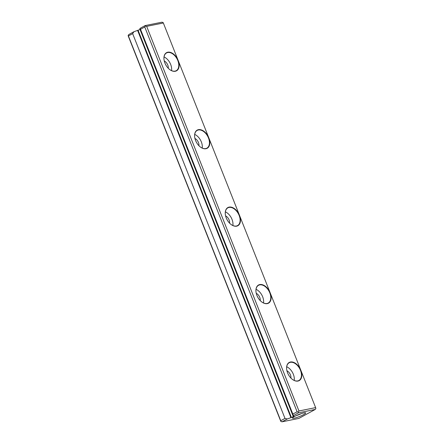 <?xml version="1.0" encoding="UTF-8"?>
<svg xmlns="http://www.w3.org/2000/svg" width="444" height="444" viewBox="0 0 444 444"><rect width="100%" height="100%" fill="white"/><g stroke="black" fill="none" stroke-linecap="round" stroke-linejoin="round"><path stroke-width="0.67" d="M284.987 418.409L132.645 33.633L128.405 35.958L280.747 420.734L284.987 418.409L287.251 418.975L291.392 417.488L138.067 30.236L140.032 29.52M239.483 215.301A10.362 6.566 -118.7 0 1 238.933 224.875A10.362 6.566 -118.7 0 1 231.019 224.442A10.362 6.566 -118.7 0 1 225.291 214.002A10.362 6.566 -118.7 0 1 229.093 207.109A10.362 6.566 -118.7 0 1 239.483 215.301L208.813 137.851A10.362 6.566 -118.7 0 1 208.269 147.425A10.362 6.566 -118.7 0 1 200.355 146.992A10.362 6.566 -118.7 0 1 194.627 136.547A10.362 6.566 -118.7 0 1 198.429 129.659A10.362 6.566 -118.7 0 1 208.813 137.851L178.149 60.401A10.362 6.566 -118.7 0 1 177.606 69.974A10.362 6.566 -118.7 0 1 169.691 69.541A10.362 6.566 -118.7 0 1 163.964 59.096A10.362 6.566 -118.7 0 1 167.765 52.209A10.362 6.566 -118.7 0 1 178.149 60.401L163.342 22.994L146.67 26.351L298.951 410.972L315.623 407.614L300.81 370.207A10.362 6.566 -118.7 0 1 300.266 379.775A10.362 6.566 -118.7 0 1 292.352 379.343A10.362 6.566 -118.7 0 1 286.624 368.903A10.362 6.566 -118.7 0 1 290.426 362.01A10.362 6.566 -118.7 0 1 300.81 370.207L270.146 292.757A10.362 6.566 -118.7 0 1 269.597 302.325A10.362 6.566 -118.7 0 1 261.683 301.892A10.362 6.566 -118.7 0 1 255.955 291.453A10.362 6.566 -118.7 0 1 259.762 284.56A10.362 6.566 -118.7 0 1 270.146 292.757L239.483 215.301M294.289 418.176A7.076 1.066 -21.6 0 1 292.529 417.965A7.076 1.066 -21.6 0 1 296.953 415.284A7.076 1.066 -21.6 0 1 303.896 412.903A7.076 1.066 -21.6 0 1 305.539 412.815A7.076 1.066 -21.6 0 1 302.159 415.368A7.076 1.066 -21.6 0 1 294.289 418.176M287.251 418.975L282.101 421.8L298.873 418.42L315.223 409.451L298.451 412.831L293.295 415.656L293.184 416.333L294.1 416.239L291.392 417.488M293.295 415.656L292.857 414.091L297.097 411.766L144.755 26.99L140.515 29.315L139.971 28.405L139.86 29.082L293.184 416.333M292.857 414.091L140.515 29.315M282.101 421.8L280.969 421.517L280.658 421.006L128.377 36.386L128.133 35.503L128.777 34.549L133.927 31.718L138.067 30.236M139.971 28.405L145.127 25.58L161.899 22.2L163.031 22.483L163.342 22.994M133.927 31.718L132.645 33.633M137.573 30.336L290.898 417.588M128.405 35.958L128.133 35.503M280.969 421.517L280.747 420.734M146.67 26.351L145.399 26.035L144.755 26.99M297.097 411.766L298.229 412.049L298.951 410.972M315.623 407.614L315.867 408.497L315.223 409.451M145.127 25.58L145.399 26.035M298.229 412.049L298.451 412.831M286.924 370.779A5.561 3.524 -118.7 0 1 290.931 378.077M286.702 366.755A10.112 6.405 -118.7 0 1 294.206 380.43M292.285 379.293A10.112 6.405 61.3 0 0 297.708 380.924A10.112 6.405 61.3 0 0 298.89 380.497A10.112 6.405 61.3 0 0 300.089 369.43A10.112 6.405 61.3 0 0 290.343 362.337A10.112 6.405 61.3 0 0 289.161 362.765A10.112 6.405 61.3 0 0 286.63 368.981M256.26 293.329A5.561 3.524 -118.7 0 1 260.262 300.627M256.038 289.305A10.112 6.405 -118.7 0 1 263.536 302.98M261.621 301.842A10.112 6.405 61.3 0 0 267.038 303.474A10.112 6.405 61.3 0 0 268.226 303.047A10.112 6.405 61.3 0 0 269.425 291.98A10.112 6.405 61.3 0 0 259.679 284.887A10.112 6.405 61.3 0 0 258.497 285.314A10.112 6.405 61.3 0 0 255.966 291.53M225.596 215.878A5.561 3.524 -118.7 0 1 229.598 223.177M225.369 211.849A10.112 6.405 -118.7 0 1 232.872 225.53M230.958 224.392A10.112 6.405 61.3 0 0 236.375 226.024A10.112 6.405 61.3 0 0 237.557 225.596A10.112 6.405 61.3 0 0 238.755 214.53A10.112 6.405 61.3 0 0 229.015 207.437A10.112 6.405 61.3 0 0 227.833 207.864A10.112 6.405 61.3 0 0 225.302 214.08M194.927 138.428A5.561 3.524 -118.7 0 1 198.934 145.726M194.705 134.399A10.112 6.405 -118.7 0 1 202.209 148.08M200.294 146.942A10.112 6.405 61.3 0 0 205.711 148.573A10.112 6.405 61.3 0 0 206.893 148.146A10.112 6.405 61.3 0 0 208.092 137.079A10.112 6.405 61.3 0 0 198.351 129.987A10.112 6.405 61.3 0 0 197.169 130.414A10.112 6.405 61.3 0 0 194.633 136.63M164.263 60.978A5.561 3.524 -118.7 0 1 168.27 68.276M164.041 56.949A10.112 6.405 -118.7 0 1 171.545 70.629M169.625 69.492A10.112 6.405 61.3 0 0 175.047 71.123A10.112 6.405 61.3 0 0 176.229 70.696A10.112 6.405 61.3 0 0 177.428 59.629A10.112 6.405 61.3 0 0 167.688 52.536A10.112 6.405 61.3 0 0 166.506 52.964A10.112 6.405 61.3 0 0 163.969 59.18M296.109 415.673A5.395 0.81 158.4 0 0 301.359 413.592"/></g></svg>
